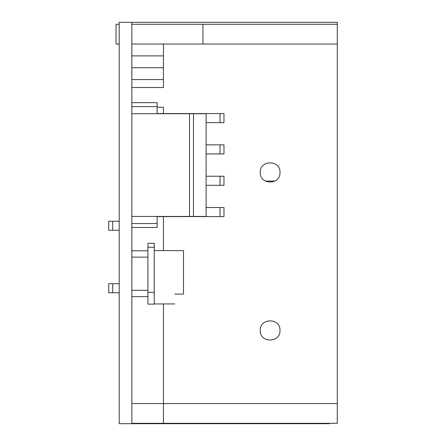 <?xml version="1.0" encoding="UTF-8"?>
<svg xmlns="http://www.w3.org/2000/svg" width="446" height="446" viewBox="0 0 446 446"><rect width="100%" height="100%" fill="white"/><g stroke="black" fill="none" stroke-linecap="round" stroke-linejoin="round"><path stroke-width="0.67" d="M119.199 283.728L108.718 283.728L108.718 292.738L119.199 292.738M108.718 283.728L108.718 292.738M112.687 283.728L112.687 292.738M119.199 221.249L108.718 221.249L108.718 230.253L119.199 230.253M108.718 221.249L108.718 230.253M112.687 221.249L112.687 230.253M131.843 22.3L119.199 22.3L119.199 423.7L131.843 423.7L131.843 22.3L337.282 22.3L337.282 423.304L131.843 423.304L131.843 423.7L329.382 423.7L329.382 423.304M131.843 55.884L163.448 55.884M131.843 67.736L163.448 67.736M131.843 79.589L163.448 79.589M260.247 172.429C259.7 159.696 280.54 159.696 279.999 172.429C280.54 185.168 259.7 185.168 260.247 172.429C259.7 159.696 280.54 159.696 279.999 172.429C280.54 185.168 259.7 185.168 260.247 172.429M260.247 330.464C259.7 317.725 280.54 317.725 279.999 330.464C280.54 343.197 259.7 343.197 260.247 330.464C259.7 317.725 280.54 317.725 279.999 330.464C280.54 343.197 259.7 343.197 260.247 330.464M131.843 403.552L337.282 403.552M163.448 303.932L163.448 423.304M131.843 24.274L202.958 24.274L202.958 44.031L337.282 44.031M202.958 24.274L337.282 24.274M202.958 44.031L131.843 44.031M119.199 44.031L116.038 44.031L116.038 24.274L119.199 24.274M163.448 44.031L163.448 87.528L131.843 87.528M157.126 107.28L163.448 107.28L163.448 113.568M163.448 216.605L163.448 250.613M183.49 277.273L183.49 250.613L183.49 294.076L174.799 294.076C174.799 306.82 174.799 306.82 174.799 294.076M154.255 247.251L154.255 243.31L147.933 243.31L147.933 304.122L154.255 304.122L154.255 247.251L147.933 247.251M147.933 292.297L154.255 292.297M157.126 216.444L157.126 227.505L131.843 227.505M131.843 102.664L157.126 102.664L157.126 113.724M220.023 176.226L223.976 176.226L223.976 185.313L220.023 185.313L220.023 176.226L206.119 176.226M220.023 185.313L206.119 185.313M220.023 144.855L223.976 144.855L223.976 153.942L220.023 153.942L220.023 144.855L206.119 144.855M220.023 153.942L206.119 153.942M220.023 113.568L223.976 113.568L223.976 122.656L220.023 122.656L220.023 113.568L157.126 113.568M220.023 122.656L206.119 122.656M220.023 207.518L223.976 207.518L223.976 216.605L220.023 216.605L220.023 207.518L206.119 207.518M220.023 216.605L157.126 216.605M206.119 216.444L206.119 113.724L193.475 113.724L193.475 216.444L206.119 216.444M131.843 216.444L189.522 216.444L189.522 113.724L193.475 113.724M189.522 216.444L193.475 216.444M131.843 113.724L189.522 113.724M131.843 223.558L157.126 223.558M157.126 106.611L131.843 106.611M265.325 181.065L274.914 181.065M147.933 290.307L131.843 290.307M147.933 250.803L131.843 250.803M154.255 250.613L183.49 250.613M154.255 303.932L174.799 303.932M147.933 257.125L131.843 257.125M147.933 296.629L131.843 296.629"/></g></svg>
